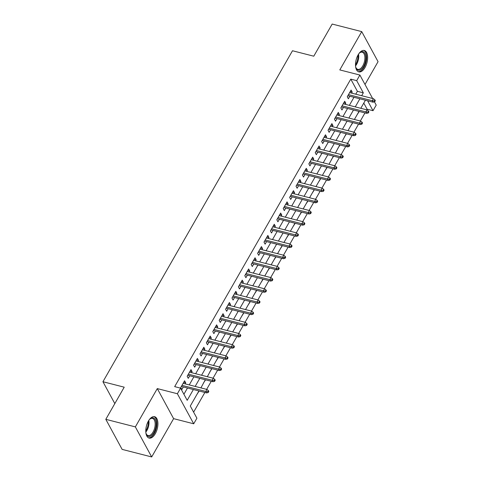 <?xml version="1.0" encoding="UTF-8"?>
<svg xmlns="http://www.w3.org/2000/svg" width="481" height="481" viewBox="0 0 481 481"><rect width="100%" height="100%" fill="white"/><g stroke="black" fill="none" stroke-linecap="round" stroke-linejoin="round"><path stroke-width="0.72" d="M155.285 433.724A11.039 5.586 104.4 0 0 154.581 416.69A11.039 5.586 104.4 0 0 148.401 421.049A11.039 5.586 104.4 0 0 149.104 438.077A11.039 5.586 104.4 0 0 155.285 433.724M365.013 67.514A11.039 5.586 104.4 0 0 364.309 50.487A11.039 5.586 104.4 0 0 358.129 54.84A11.039 5.586 104.4 0 0 358.832 71.873A11.039 5.586 104.4 0 0 365.013 67.514M198.918 390.951L190.29 406.018L196.909 418.205L193.711 423.797L177.381 393.735L180.585 388.143L187.199 400.33L193.386 389.538M173.617 418.65L157.287 388.594L135.353 426.894L105.808 419.33L122.132 449.386L151.683 456.95L173.617 418.65L193.711 423.797M365.007 84.464L378.06 61.67L361.73 31.614L339.796 69.913L359.89 75.054L372.631 98.503M374.452 101.858L376.22 105.111L373.015 110.702L367.634 100.788M366.75 109.818L367.105 109.193L373.015 110.702M193.615 412.133L204.87 392.478M206.65 389.363L211.273 381.295M213.053 378.18L217.677 370.111M219.456 367.003L224.08 358.928M225.86 355.82L230.483 347.745M232.269 344.637L236.886 336.568M238.672 333.453L243.29 325.384M245.076 322.276L249.699 314.201M251.479 311.093L256.102 303.018M257.882 299.91L262.506 291.841M264.285 288.726L268.909 280.657M270.689 277.543L275.312 269.474M277.092 266.366L281.716 258.291M283.495 255.183L288.119 247.114M289.899 243.999L294.522 235.93M296.308 232.816L300.926 224.747M302.711 221.639L307.329 213.564M309.115 210.456L313.738 202.387M315.518 199.272L320.142 191.204M321.921 188.089L326.545 180.02M328.325 176.912L332.948 168.837M334.728 165.729L339.352 157.654M341.131 154.545L345.755 146.477M347.535 143.362L352.158 135.293M353.938 132.185L358.561 124.11M360.347 121.002L364.965 112.927M135.353 426.894L151.683 456.95M105.808 419.33L124.218 387.181L102.94 381.734L292.496 50.752L313.774 56.199L332.185 24.05L361.73 31.614M185.107 383.85L185.702 382.816L184.596 380.784L180.754 387.494L181.86 389.52L183.327 386.958M191.51 372.667L192.105 371.633L190.999 369.6L187.157 376.31L188.263 378.343L189.73 375.781M197.913 361.484L198.509 360.449L197.402 358.417L193.56 365.127L194.667 367.159L196.134 364.598M204.317 350.306L204.912 349.266L203.806 347.234L199.964 353.944L201.07 355.976L202.537 353.415M210.72 339.123L211.315 338.083L210.215 336.057L206.367 342.767L207.473 344.793L208.94 342.231M217.123 327.94L217.719 326.906L216.618 324.873L212.776 331.583L213.877 333.616L215.344 331.048M223.527 316.757L224.122 315.722L223.022 313.69L219.18 320.4L220.28 322.432L221.747 319.871M229.936 305.579L230.525 304.539L229.425 302.507L225.583 309.217L226.683 311.249L228.15 308.688M236.339 294.396L236.929 293.356L235.828 291.33L231.986 298.034L233.087 300.066L234.554 297.505M242.743 283.213L243.332 282.179L242.232 280.146L238.39 286.856L239.49 288.883L240.957 286.321M249.146 272.03L249.741 270.995L248.635 268.963L244.793 275.673L245.899 277.705L247.366 275.144M255.549 260.852L256.145 259.812L255.038 257.78L251.196 264.49L252.303 266.522L253.77 263.961M261.953 249.669L262.548 248.629L261.442 246.603L257.6 253.307L258.706 255.339L260.173 252.778M268.356 238.486L268.951 237.452L267.845 235.419L264.003 242.129L265.109 244.156L266.576 241.594M274.759 227.303L275.354 226.268L274.248 224.236L270.406 230.946L271.512 232.978L272.98 230.417M281.163 216.119L281.758 215.085L280.657 213.053L276.815 219.763L277.916 221.795L279.383 219.234M287.566 204.942L288.161 203.902L287.061 201.87L283.219 208.58L284.319 210.612L285.786 208.051M293.975 193.759L294.564 192.725L293.464 190.692L289.622 197.402L290.722 199.429L292.189 196.867M300.378 182.576L300.968 181.541L299.867 179.509L296.025 186.219L297.126 188.251L298.593 185.69M306.782 171.392L307.371 170.358L306.271 168.326L302.429 175.036L303.529 177.068L304.996 174.507M313.185 160.215L313.78 159.175L312.674 157.143L308.832 163.853L309.932 165.885L311.399 163.324M319.588 149.032L320.184 147.992L319.077 145.965L315.235 152.675L316.342 154.702L317.809 152.14M325.992 137.849L326.587 136.814L325.481 134.782L321.639 141.492L322.745 143.524L324.212 140.957M332.395 126.665L332.99 125.631L331.884 123.599L328.042 130.309L329.148 132.341L330.615 129.78M338.798 115.488L339.394 114.448L338.287 112.416L334.445 119.126L335.552 121.158L337.019 118.597M345.202 104.305L345.797 103.265L344.697 101.238L340.849 107.942L341.955 109.975L343.422 107.413M365.422 100.222L360.906 108.111M357.064 114.821L359.235 111.46M359.018 111.406L354.503 119.294M350.661 125.998L352.832 122.643M352.615 122.589L348.1 130.471M344.258 137.181L346.428 133.826M346.212 133.772L341.805 141.895M337.848 148.364L340.025 145.009M339.802 144.949L335.401 153.078M331.445 159.548L333.622 156.187M333.399 156.133L328.998 164.261M325.042 170.731L327.212 167.37M318.638 181.908L320.809 178.553M312.235 193.091L314.406 189.736M305.832 204.275L308.002 200.914M299.429 215.458L301.599 212.097M293.025 226.635L295.196 223.28M286.622 237.818L288.792 234.463M280.219 249.002L282.389 245.647M273.809 260.185L275.986 256.824M267.406 271.362L269.582 268.007M261.003 282.545L263.173 279.19M254.599 293.729L256.77 290.374M248.196 304.912L250.367 301.551M241.793 316.089L243.963 312.734M235.389 327.272L237.56 323.917M228.986 338.456L231.157 335.101M222.583 349.639L224.753 346.278M216.179 360.816L218.35 357.461M209.77 371.999L211.947 368.644M211.73 368.59L207.323 376.713M203.367 383.183L205.543 379.828M205.321 379.768L200.92 387.896M196.963 394.366L199.14 391.005M367.105 109.193L363.786 103.078M194.402 398.839L190.56 405.549M355.76 94.186L357.401 91.318L350.781 79.131L174.675 386.634L180.585 388.143M183.904 394.258L187.476 388.023M189.255 384.914L193.879 376.839M195.659 373.731L200.282 365.656M202.062 362.548L206.686 354.479M208.471 351.364L213.089 343.296M214.875 340.187L219.492 332.112M221.278 329.004L225.896 320.929M227.681 317.821L232.305 309.752M234.085 306.637L238.708 298.569M240.488 295.46L245.112 287.385M246.891 284.277L251.515 276.202M253.295 273.094L257.918 265.025M259.698 261.911L264.322 253.842M266.101 250.727L270.725 242.658M272.505 239.55L277.128 231.475M278.914 228.367L283.531 220.298M285.317 217.184L289.935 209.115M291.72 206L296.344 197.931M298.124 194.823L302.747 186.748M304.527 183.64L309.151 175.565M310.93 172.457L315.554 164.388M317.334 161.273L321.957 153.205M323.737 150.096L328.361 142.021M330.14 138.913L334.764 130.838M336.544 127.73L341.167 119.661M342.953 116.546L347.571 108.478M349.356 105.369L353.974 97.294M351.605 93.122L352.2 92.087L351.1 90.055L347.258 96.765L348.358 98.791L349.825 96.23M102.94 381.734L114.815 403.595M157.287 388.594L177.381 393.735M350.781 79.131L356.692 80.646L359.89 75.054M326.996 167.316L322.372 175.385M320.593 178.499L315.969 186.568M314.189 189.676L309.566 197.751M307.786 200.86L303.162 208.934M301.383 212.043L296.759 220.112M294.979 223.226L290.356 231.295M288.576 234.409L283.952 242.478M282.173 245.587L277.549 253.661M275.763 256.77L271.146 264.839M269.36 267.953L264.742 276.022M262.957 279.136L258.339 287.205M256.553 290.314L251.93 298.388M250.15 301.497L245.526 309.566M243.747 312.68L239.123 320.749M237.343 323.863L232.72 331.932M230.94 335.041L226.317 343.115M224.537 346.224L219.913 354.299M218.133 357.407L213.51 365.476M361.67 95.695L363.311 92.833L356.692 80.646M195.166 386.423L199.789 378.355M201.569 375.24L206.193 367.171M207.972 364.063L212.596 355.988M214.376 352.88L218.999 344.811M220.785 341.696L225.403 333.628M227.188 330.513L231.806 322.444M233.592 319.336L238.215 311.261M239.995 308.153L244.619 300.078M246.398 296.969L251.022 288.901M252.802 285.786L257.425 277.717M259.205 274.609L263.828 266.534M265.608 263.426L270.232 255.351M272.012 252.242L276.635 244.174M278.415 241.059L283.038 232.99M284.824 229.882L289.442 221.807M291.227 218.699L295.845 210.624M297.631 207.515L302.248 199.447M304.034 196.332L308.658 188.263M310.437 185.149L315.061 177.08M316.841 173.972L321.464 165.897M323.244 162.788L327.868 154.72M329.647 151.605L334.271 143.536M336.051 140.422L340.674 132.353M342.454 129.245L347.078 121.17M348.857 118.061L353.481 109.987M355.267 106.878L359.884 98.809M357.401 91.318L363.311 92.833M350.222 91.576L352.2 92.087M343.819 102.76L345.797 103.265M337.415 113.943L339.394 114.448M331.012 125.126L332.99 125.631M324.609 136.309L326.587 136.814M318.206 147.487L320.184 147.992M311.802 158.67L313.78 159.175M305.399 169.853L307.371 170.358M298.996 181.036L300.968 181.541M292.592 192.214L294.564 192.725M286.183 203.397L288.161 203.902M279.78 214.58L281.758 215.085M273.376 225.763L275.354 226.268M266.973 236.941L268.951 237.452M260.57 248.124L262.548 248.629M254.166 259.307L256.145 259.812M247.763 270.49L249.741 270.995M241.36 281.668L243.332 282.179M234.956 292.851L236.929 293.356M228.553 304.034L230.525 304.539M222.144 315.217L224.122 315.722M215.741 326.401L217.719 326.906M209.337 337.578L211.315 338.083M202.934 348.761L204.912 349.266M196.531 359.944L198.509 360.449M190.127 371.128L192.105 371.633M183.724 382.305L185.702 382.816M347.847 95.725L373.07 102.182L372.276 100.721L348.478 94.631M374.242 100.992L374.687 101.804L375.324 100.685L374.885 99.874L374.242 100.992L372.276 100.721L373.43 98.707L349.633 92.617M373.07 102.182L374.687 101.804M374.885 99.874L373.43 98.707M358.826 53.734A9.548 4.834 -75.6 0 1 359.788 52.742A9.548 4.834 -75.6 0 1 365.5 54.78A9.548 4.834 -75.6 0 1 363.606 66.42A9.548 4.834 -75.6 0 1 355.958 67.725A9.548 4.834 -75.6 0 1 355.585 66.39M355.838 67.382A8.844 4.479 104.4 0 0 357.84 69.354A8.844 4.479 104.4 0 0 362.794 65.861A8.844 4.479 104.4 0 0 362.229 52.219A8.844 4.479 104.4 0 0 359.523 52.988M358.183 71.615A10.967 5.55 104.4 0 0 364.045 67.232A10.967 5.55 104.4 0 0 363.618 50.397M149.098 419.943A9.548 4.834 -75.6 0 1 150.066 418.951A9.548 4.834 -75.6 0 1 153.15 417.863A9.548 4.834 -75.6 0 1 155.64 428.12A9.548 4.834 -75.6 0 1 148.641 436.423A9.548 4.834 -75.6 0 1 146.23 433.928A9.548 4.834 -75.6 0 1 145.857 432.593M146.11 433.585A8.844 4.479 104.4 0 0 148.112 435.558A8.844 4.479 104.4 0 0 148.22 435.582A8.844 4.479 104.4 0 0 154.672 428A8.844 4.479 104.4 0 0 152.501 418.422A8.844 4.479 104.4 0 0 152.393 418.398A8.844 4.479 104.4 0 0 149.795 419.192M148.455 437.824A10.967 5.55 104.4 0 0 156.277 428.517A10.967 5.55 104.4 0 0 153.89 416.606M341.444 106.908L366.666 113.366L365.873 111.905L342.075 105.808M367.839 112.175L368.284 112.987L368.921 111.869L368.482 111.057L367.839 112.175L365.873 111.905L367.027 109.89L343.23 103.8M366.666 113.366L368.284 112.987M368.482 111.057L367.027 109.89M335.041 118.092L360.263 124.549L359.469 123.082L335.672 116.991M361.435 123.352L361.88 124.164L362.518 123.052L362.079 122.234L361.435 123.352L359.469 123.082L360.618 121.074L336.82 114.977M360.263 124.549L361.88 124.164M362.079 122.234L360.618 121.074M328.637 129.275L353.86 135.726L353.066 134.265L329.269 128.174M355.032 134.536L355.477 135.347L356.114 134.229L355.675 133.417L355.032 134.536L353.066 134.265L354.214 132.251L330.417 126.16M353.86 135.726L355.477 135.347M355.675 133.417L354.214 132.251M322.234 140.452L347.456 146.909L346.663 145.448L322.865 139.358M348.629 145.719L349.068 146.531L349.711 145.412L349.272 144.601L348.629 145.719L346.663 145.448L347.811 143.434L324.014 137.344M347.456 146.909L349.068 146.531M349.272 144.601L347.811 143.434M315.831 151.635L341.053 158.093L340.253 156.632L316.456 150.535M342.225 156.902L342.664 157.714L343.308 156.596L342.869 155.784L342.225 156.902L340.253 156.632L341.408 154.617L317.61 148.527M341.053 158.093L342.664 157.714M342.869 155.784L341.408 154.617M309.427 162.819L334.644 169.276L333.85 167.809L310.053 161.718M335.822 168.079L336.261 168.897L336.904 167.779L336.459 166.961L335.822 168.079L333.85 167.809L335.004 165.801L311.207 159.704M334.644 169.276L336.261 168.897M336.459 166.961L335.004 165.801M303.024 174.002L328.24 180.453L327.447 178.992L303.649 172.901M329.419 179.263L329.858 180.074L330.501 178.956L330.056 178.144L329.419 179.263L327.447 178.992L328.601 176.978L304.804 170.887M328.24 180.453L329.858 180.074M330.056 178.144L328.601 176.978M296.621 185.179L321.837 191.636L321.043 190.175L297.246 184.085M323.016 190.446L323.454 191.258L324.098 190.139L323.653 189.328L323.016 190.446L321.043 190.175L322.198 188.161L298.4 182.071M321.837 191.636L323.454 191.258M323.653 189.328L322.198 188.161M290.211 196.362L315.434 202.82L314.64 201.359L290.843 195.268M316.612 201.629L317.051 202.441L317.694 201.323L317.25 200.511L316.612 201.629L314.64 201.359L315.795 199.344L291.997 193.254M315.434 202.82L317.051 202.441M317.25 200.511L315.795 199.344M283.808 207.545L309.03 214.003L308.237 212.536L284.439 206.445M310.209 212.806L310.648 213.624L311.285 212.506L310.846 211.694L310.209 212.806L308.237 212.536L309.391 210.528L285.594 204.437M309.03 214.003L310.648 213.624M310.846 211.694L309.391 210.528M277.405 218.729L302.627 225.18L301.834 223.719L278.036 217.628M303.8 223.99L304.245 224.801L304.882 223.683L304.443 222.871L303.8 223.99L301.834 223.719L302.988 221.705L279.19 215.614M302.627 225.18L304.245 224.801M304.443 222.871L302.988 221.705M271.001 229.906L296.224 236.363L295.43 234.902L271.633 228.812M297.396 235.173L297.841 235.985L298.479 234.866L298.04 234.055L297.396 235.173L295.43 234.902L296.585 232.888L272.781 226.798M296.224 236.363L297.841 235.985M298.04 234.055L296.585 232.888M264.598 241.089L289.821 247.547L289.027 246.086L265.229 239.995M290.993 246.356L291.438 247.168L292.075 246.05L291.636 245.238L290.993 246.356L289.027 246.086L290.175 244.071L266.378 237.981M289.821 247.547L291.438 247.168M291.636 245.238L290.175 244.071M258.195 252.272L283.417 258.73L282.624 257.263L258.826 251.172M284.59 257.539L285.035 258.351L285.672 257.233L285.233 256.421L284.59 257.539L282.624 257.263L283.772 255.255L259.974 249.164M283.417 258.73L285.035 258.351M285.233 256.421L283.772 255.255M251.791 263.456L277.014 269.907L276.22 268.446L252.417 262.355M278.186 268.717L278.625 269.528L279.269 268.41L278.83 267.598L278.186 268.717L276.22 268.446L277.369 266.432L253.571 260.341M277.014 269.907L278.625 269.528M278.83 267.598L277.369 266.432M245.388 274.639L270.611 281.09L269.811 279.629L246.013 273.539M271.783 279.9L272.222 280.712L272.865 279.593L272.42 278.782L271.783 279.9L269.811 279.629L270.965 277.615L247.168 271.524M270.611 281.09L272.222 280.712M272.42 278.782L270.965 277.615M238.985 285.816L264.201 292.274L263.408 290.813L239.61 284.722M265.38 291.083L265.819 291.895L266.462 290.777L266.017 289.965L265.38 291.083L263.408 290.813L264.562 288.798L240.765 282.708M264.201 292.274L265.819 291.895M266.017 289.965L264.562 288.798M232.582 296.999L257.798 303.457L257.004 301.996L233.207 295.899M258.976 302.266L259.415 303.078L260.059 301.96L259.614 301.148L258.976 302.266L257.004 301.996L258.159 299.982L234.361 293.891M257.798 303.457L259.415 303.078M259.614 301.148L258.159 299.982M226.172 308.183L251.395 314.64L250.601 313.173L226.804 307.082M252.573 313.444L253.012 314.255L253.655 313.143L253.21 312.325L252.573 313.444L250.601 313.173L251.755 311.165L227.958 305.068M251.395 314.64L253.012 314.255M253.21 312.325L251.755 311.165M219.769 319.366L244.991 325.817L244.198 324.356L220.4 318.266M246.17 324.627L246.609 325.439L247.246 324.32L246.807 323.509L246.17 324.627L244.198 324.356L245.352 322.342L221.555 316.251M244.991 325.817L246.609 325.439M246.807 323.509L245.352 322.342M213.366 330.543L238.588 337.001L237.794 335.54L213.997 329.449M239.76 335.81L240.205 336.622L240.843 335.504L240.404 334.692L239.76 335.81L237.794 335.54L238.949 333.525L215.151 327.435M238.588 337.001L240.205 336.622M240.404 334.692L238.949 333.525M206.962 341.726L232.185 348.184L231.391 346.723L207.594 340.626M233.357 346.993L233.802 347.805L234.439 346.687L234 345.875L233.357 346.993L231.391 346.723L232.545 344.709L208.748 338.618M232.185 348.184L233.802 347.805M234 345.875L232.545 344.709M200.559 352.91L225.781 359.367L224.988 357.9L201.19 351.809M226.954 358.171L227.399 358.988L228.036 357.87L227.597 357.052L226.954 358.171L224.988 357.9L226.136 355.892L202.339 349.795M225.781 359.367L227.399 358.988M227.597 357.052L226.136 355.892M194.156 364.093L219.378 370.544L218.584 369.083L194.787 362.993M220.551 369.354L220.995 370.166L221.633 369.047L221.194 368.236L220.551 369.354L218.584 369.083L219.733 367.069L195.935 360.978M219.378 370.544L220.995 370.166M221.194 368.236L219.733 367.069M187.752 375.27L212.975 381.728L212.181 380.267L188.378 374.176M214.147 380.537L214.586 381.349L215.229 380.23L214.791 379.419L214.147 380.537L212.181 380.267L213.33 378.252L189.532 372.162M212.975 381.728L214.586 381.349M214.791 379.419L213.33 378.252M181.349 386.453L206.571 392.911L205.772 391.45L181.974 385.359M207.744 391.72L208.183 392.532L208.826 391.414L208.381 390.602L207.744 391.72L205.772 391.45L206.926 389.436L183.129 383.345M206.571 392.911L208.183 392.532M208.381 390.602L206.926 389.436M358.543 54.161A8.844 4.479 -75.6 0 1 356.631 64.286A8.844 4.479 -75.6 0 1 355.543 65.879M355.507 64.701A8.556 4.329 104.4 0 0 355.958 63.973A8.556 4.329 104.4 0 0 357.942 55.177M148.815 420.37A8.844 4.479 -75.6 0 1 145.815 432.082M145.779 430.91A8.556 4.329 104.4 0 0 148.214 421.38"/></g></svg>
